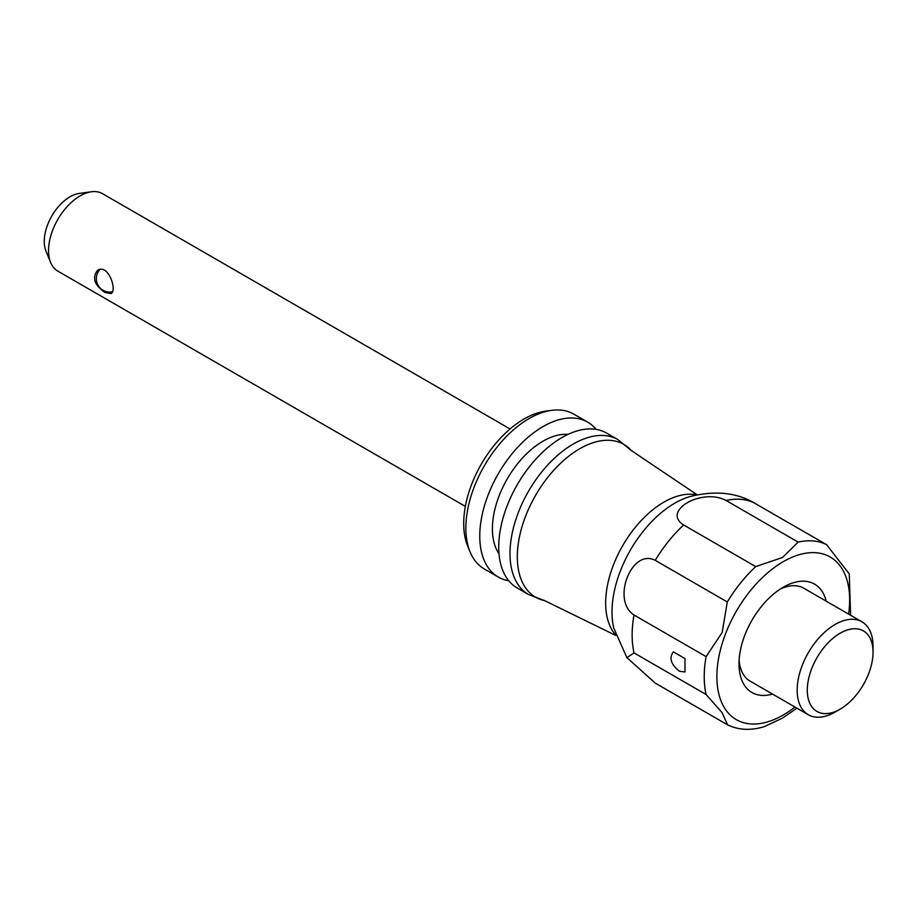 <?xml version="1.0" encoding="UTF-8"?>
<svg xmlns="http://www.w3.org/2000/svg" width="919" height="919" viewBox="0 0 919 919"><rect width="100%" height="100%" fill="white"/><g stroke="black" fill="none" stroke-linecap="round" stroke-linejoin="round"><path stroke-width="1.38" d="M679.405 671.272C670.904 664.391 668.883 657.912 673.351 651.858L684.977 658.555L684.977 671.984L679.405 671.272M835.107 712.064L840.173 709.146A46.501 26.846 -60 0 1 807.296 690.169A46.501 26.846 -60 0 1 840.173 633.214A46.501 26.846 -60 0 1 873.05 652.203A46.501 26.846 -60 0 1 840.173 709.146L835.107 712.064A53.658 30.982 -60 0 1 808.283 714.729L750.111 681.14A53.658 30.982 -60 0 1 739.129 660.014M779.978 589.251A53.658 30.982 -60 0 1 803.769 588.206L861.942 621.795A53.658 30.982 -60 0 1 873.05 646.356L873.05 652.203M772.557 694.098A62.595 36.14 -60 0 1 739.002 663.874A62.595 36.14 -60 0 1 783.264 587.218A62.595 36.14 -60 0 1 826.215 601.164M727.595 724.85L655.224 683.081L626.896 657.648L634.018 652.904L706.102 694.523L722.116 712.673L727.595 724.85C738.589 730.145 750.812 730.743 764.286 726.653L782.414 718.153L796.934 708.17M850.592 615.248L849.271 573.938L826.572 544.657L752.305 501.854C734.775 492.308 713.891 490.574 689.641 496.662L689.709 496.639M726.067 500.499L798.151 542.118L782.54 557.454L755.728 566.609L683.644 524.99C661.255 510.953 702.082 487.575 726.067 500.499A102.836 59.367 -60 0 1 754.488 503.038M655.224 560.349L727.308 601.968L722.173 632.479L706.102 656.625L634.018 615.006C611.227 600.463 631.491 548.023 655.224 560.349A102.836 59.367 -60 0 1 683.644 524.99M104.996 292.506C94.358 285.051 91.877 277.664 97.552 270.37C108.247 263.225 117.575 290.726 110.969 293.598L104.996 292.506M808.283 714.729A53.658 30.982 -60 0 1 808.283 652.777A53.658 30.982 -60 0 1 861.942 621.795M465.347 506.403L57.794 271.105A44.709 25.812 -60 0 1 50.614 262.466L45.95 251.059A36.45 21.045 -60 0 1 51.797 216.022A36.45 21.045 -60 0 1 79.229 193.427L91.429 191.772A44.709 25.812 -60 0 1 102.503 193.668L510.056 428.966M50.614 262.466A44.709 25.812 -60 0 1 57.794 219.48A44.709 25.812 -60 0 1 91.429 191.772M508.781 580.762A89.419 51.625 -60 0 1 498.282 577.04L484.37 569.01A89.419 51.625 -60 0 1 470.011 551.733L467.679 546.024A85.295 49.247 -60 0 1 481.372 464.026A85.295 49.247 -60 0 1 545.541 411.172L551.641 410.345A89.419 51.625 -60 0 1 573.789 414.136L587.701 422.166A89.419 51.625 -60 0 1 596.167 429.403M470.011 551.733A89.419 51.625 -60 0 1 484.37 465.761A89.419 51.625 -60 0 1 551.641 410.345M498.282 577.04A89.419 51.625 -60 0 1 498.282 473.79A89.419 51.625 -60 0 1 587.701 422.166M499.017 553.858A71.533 41.298 -60 0 1 507.219 478.948A71.533 41.298 -60 0 1 567.988 434.388M517.248 587.999A89.419 51.625 -60 0 1 517.248 484.738A89.419 51.625 -60 0 1 606.666 433.113L617.936 439.627A89.419 51.625 -60 0 0 528.517 491.251A89.419 51.625 -60 0 0 528.517 594.501L517.248 587.999M794.969 707.033A93.887 54.21 -60 0 1 783.264 714.993A93.887 54.21 -60 0 1 716.992 672.065A93.887 54.21 -60 0 1 791.087 557.684A93.887 54.21 -60 0 1 848.616 614.099M798.151 542.118A102.836 59.367 -60 0 1 826.572 544.657M727.308 601.968A102.836 59.367 -60 0 1 755.728 566.609M706.102 694.523A102.836 59.367 -60 0 1 706.102 656.625M634.018 652.904A102.836 59.367 -60 0 1 634.018 615.006M626.896 657.648L613.766 628.079A88.89 51.326 -60 0 1 689.721 496.628M528.517 594.501L544.634 600.624A88.224 50.936 -60 0 1 535.593 495.33A88.224 50.936 -60 0 1 631.296 450.517L617.936 439.627M615.719 635.029A82.377 47.558 -60 0 1 622.714 545.633A82.377 47.558 -60 0 1 696.625 494.87M99.907 269.543A13.417 13.417 0 0 0 112.394 291.817M544.634 600.624L615.868 635.5M631.296 450.517L697.119 494.767"/></g></svg>

